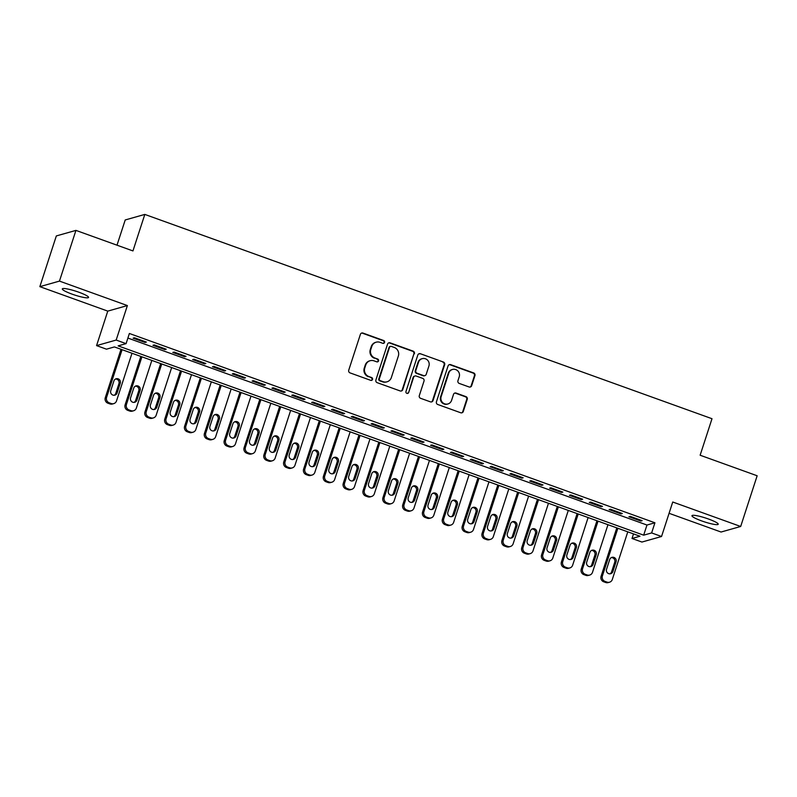 <?xml version="1.0" encoding="UTF-8"?>
<svg xmlns="http://www.w3.org/2000/svg" width="797" height="797" viewBox="0 0 797 797"><rect width="100%" height="100%" fill="white"/><g stroke="black" fill="none" stroke-linecap="round" stroke-linejoin="round"><path stroke-width="1.2" d="M384.572 342.401A1.484 1.435 74.2 0 0 383.656 340.518L362.974 333.066A2.112 2.042 74.2 0 0 360.383 334.351L348.737 370.197A2.112 2.042 74.2 0 0 350.032 372.886L370.715 380.338A1.484 1.435 74.2 0 0 372.538 379.442A1.484 1.435 74.2 0 0 371.621 377.549L368.951 376.592A6.774 6.545 74.2 0 1 364.787 367.975L365.763 364.986A6.774 6.545 74.2 0 1 374.062 360.862L376.732 361.818A1.484 1.435 74.2 0 0 378.555 360.921A1.484 1.435 74.2 0 0 377.639 359.039L374.969 358.072A6.774 6.545 74.2 0 1 370.804 349.455L371.781 346.466A6.774 6.545 74.2 0 1 380.079 342.341L382.749 343.308A1.484 1.435 74.2 0 0 384.572 342.401M383.337 343.387A1.484 1.435 74.2 0 0 383.128 340.668L362.446 333.216A2.112 2.042 74.2 0 0 361.489 333.116M371.302 380.418A1.484 1.435 74.2 0 0 371.093 377.708L368.951 376.592M377.32 361.898A1.484 1.435 74.2 0 0 377.111 359.188L374.969 358.072M708.473 519.006A13.798 2.002 -162 0 0 691.965 515.709A13.798 2.002 -162 0 0 701.699 520.929A13.798 2.002 -162 0 0 718.207 524.237A13.798 2.002 -162 0 0 708.473 519.006M78.823 292.21A13.798 2.002 -162 0 0 62.315 288.903A13.798 2.002 -162 0 0 72.039 294.123A13.798 2.002 -162 0 0 88.557 297.43A13.798 2.002 -162 0 0 78.823 292.21M469.074 386.963A2.112 2.042 74.2 0 0 471.675 385.678L474.942 375.616A2.112 2.042 74.2 0 0 473.637 372.926L450.674 364.657A2.112 2.042 74.2 0 0 448.073 365.943L436.427 401.788A2.112 2.042 74.2 0 0 437.732 404.477L460.696 412.756A2.112 2.042 74.2 0 0 463.296 411.461L467.241 399.317A2.112 2.042 74.2 0 0 465.936 396.627L456.113 393.08A2.112 2.042 74.2 0 0 453.513 394.376L451.56 400.393A5.659 5.469 74.2 0 1 442.405 402.365A5.659 5.469 74.2 0 1 441.149 396.647L448.811 373.046A5.659 5.469 74.2 0 1 457.966 371.073A5.659 5.469 74.2 0 1 459.231 376.802L457.946 380.737A2.112 2.042 74.2 0 0 459.251 383.427L469.074 386.963M651.627 532.934L661.54 536.501L641.934 542.05L632.021 538.483L639.971 536.232L114.429 346.924L106.479 349.176L96.567 345.609L116.173 340.06L126.095 343.627L118.145 345.878L643.677 535.176L651.627 532.934L654.925 522.782L129.383 333.485L126.095 343.627M75.934 230.393L59.456 281.102L39.85 286.651L56.328 235.932L75.934 230.393L132.95 250.925L144.815 214.413L712 418.714L700.135 455.226L757.15 475.769L740.672 526.478L672.748 502.01L661.54 536.501M39.85 286.651L107.774 311.119L127.381 305.57L59.456 281.102M127.381 305.57L116.173 340.06M414.4 353.818A2.112 2.042 74.2 0 0 413.105 351.118L390.132 342.849A2.112 2.042 74.2 0 0 387.541 344.135L375.895 379.98A2.112 2.042 74.2 0 0 377.19 382.67L400.164 390.948A2.112 2.042 74.2 0 0 402.754 389.653L413.872 353.968A2.112 2.042 74.2 0 0 412.567 351.268L389.603 342.999A2.112 2.042 74.2 0 0 388.647 342.899M420.398 353.748L443.371 362.027A2.112 2.042 74.2 0 1 444.666 364.717L433.02 400.562A2.112 2.042 74.2 0 1 430.43 401.847L420.597 398.311A2.112 2.042 74.2 0 1 419.302 395.621L424.024 381.076A2.112 2.042 74.2 0 0 422.729 378.386L416.203 376.035A2.112 2.042 74.2 0 0 413.613 377.33L408.692 392.463A1.484 1.435 74.2 0 1 406.301 392.981A1.484 1.435 74.2 0 1 405.972 391.476L417.807 355.044A2.112 2.042 74.2 0 1 420.398 353.748L443.371 362.027M669.082 513.308L721.066 532.027L740.672 526.478M146.369 342.072L134.464 337.789L133.139 338.167L145.044 342.451L146.369 342.072M166.194 349.216L154.299 344.932L152.974 345.31L164.869 349.594L166.194 349.216M186.03 356.359L174.135 352.075L172.81 352.453L184.705 356.737L186.03 356.359M205.865 363.502L193.96 359.218L192.635 359.596L204.54 363.88L205.865 363.502M225.69 370.645L213.795 366.361L212.47 366.74L224.365 371.023L225.69 370.645M245.526 377.788L233.631 373.504L232.306 373.883L244.201 378.167L245.526 377.788M265.361 384.931L253.456 380.647L252.131 381.026L264.036 385.31L265.361 384.931M285.187 392.074L273.291 387.79L271.966 388.169L283.862 392.453L285.187 392.074M305.022 399.217L293.117 394.933L291.792 395.312L303.697 399.596L305.022 399.217M324.847 406.36L312.952 402.077L311.627 402.455L323.522 406.739L324.847 406.36M344.683 413.504L332.787 409.22L331.462 409.598L343.358 413.882L344.683 413.504M364.518 420.647L352.613 416.363L351.288 416.741L363.193 421.025L364.518 420.647M384.343 427.8L372.448 423.506L371.123 423.884L383.018 428.168L384.343 427.8M404.179 434.943L392.283 430.649L390.958 431.028L402.854 435.311L404.179 434.943M424.014 442.086L412.109 437.792L410.784 438.171L422.689 442.455L424.014 442.086M443.839 449.229L431.944 444.935L430.619 445.314L442.514 449.598L443.839 449.229M463.675 456.372L451.769 452.078L450.444 452.457L462.35 456.741L463.675 456.372M483.5 463.515L471.605 459.221L470.28 459.6L482.175 463.884L483.5 463.515M503.335 470.658L491.44 466.365L490.115 466.743L502.01 471.027L503.335 470.658M523.171 477.802L511.266 473.518L509.941 473.886L521.846 478.17L523.171 477.802M542.996 484.945L531.101 480.661L529.776 481.029L541.671 485.313L542.996 484.945M562.831 492.088L550.936 487.804L549.611 488.172L561.506 492.456L562.831 492.088M582.657 499.231L570.762 494.947L569.437 495.316L581.342 499.599L582.657 499.231M602.492 506.374L590.597 502.09L589.272 502.459L601.167 506.743L602.492 506.374M622.327 513.517L610.422 509.233L609.097 509.602L621.002 513.896L622.327 513.517M127.899 338.067L646.975 525.034L654.925 522.782M628.933 516.745L640.828 521.039L642.153 520.66L630.258 516.376L628.933 516.745M144.815 214.413L125.209 219.962L117.01 245.187M633.505 533.9L632.021 538.483M107.774 311.119L96.567 345.609M646.975 525.034L643.677 535.176M145.044 342.451L145.293 341.684M164.869 349.594L165.118 348.827M184.705 356.737L184.954 355.97M204.54 363.88L204.789 363.113M224.365 371.023L224.615 370.256M244.201 378.167L244.45 377.399M264.036 385.31L264.275 384.543M283.862 392.453L284.111 391.686M303.697 399.596L303.946 398.829M323.522 406.739L323.771 405.972M343.358 413.882L343.607 413.125M363.193 421.025L363.442 420.268M383.018 428.168L383.267 427.411M402.854 435.311L403.103 434.554M422.689 442.455L422.928 441.697M442.514 449.598L442.763 448.841M462.35 456.741L462.599 455.984M482.175 463.884L482.424 463.127M502.01 471.027L502.259 470.27M521.846 478.17L522.095 477.413M541.671 485.313L541.92 484.556M561.506 492.456L561.755 491.699M581.342 499.599L581.581 498.842M601.167 506.743L601.416 505.985M621.002 513.896L621.252 513.129M640.828 521.039L641.077 520.272M376.164 342.192L375.636 342.341A6.774 6.545 74.2 0 0 371.243 346.615L371.781 346.466M374.431 358.222A6.774 6.545 74.2 0 1 370.276 349.604L371.243 346.615M370.147 360.712L369.619 360.862A6.774 6.545 74.2 0 0 365.225 365.136L365.763 364.986M368.413 376.742A6.774 6.545 74.2 0 1 364.259 368.124L365.225 365.136M401.11 391.048A2.112 2.042 74.2 0 0 402.226 389.803L413.872 353.968M391.367 346.406A1.484 1.435 74.2 0 0 389.554 347.313L379.332 378.774A1.484 1.435 74.2 0 0 380.239 380.657L383.058 381.673A6.774 6.545 74.2 0 0 391.357 377.549L398.351 356.04A6.774 6.545 74.2 0 0 394.186 347.422L391.367 346.406M390.51 346.376L389.982 346.526A1.484 1.435 74.2 0 0 389.026 347.462L389.554 347.313M386.973 381.813L386.445 381.962A6.774 6.545 74.2 0 1 382.53 381.823L379.711 380.807A1.484 1.435 74.2 0 1 378.794 378.924L389.026 347.462M431.386 401.947A2.112 2.042 74.2 0 0 432.492 400.712L444.138 364.867A2.112 2.042 74.2 0 0 442.843 362.177M414.978 375.995L414.45 376.144A2.112 2.042 74.2 0 0 413.075 377.479L408.692 392.463M407.456 393.449A1.484 1.435 74.2 0 0 408.164 392.612M428.925 365.992A5.659 5.469 74.2 0 0 422.181 358.67A5.659 5.469 74.2 0 0 418.515 362.246L415.805 370.555A2.112 2.042 74.2 0 0 417.11 373.255L423.625 375.596A2.112 2.042 74.2 0 0 426.226 374.311L428.925 365.992M422.181 358.67L421.643 358.819A5.659 5.469 74.2 0 0 417.977 362.396L418.515 362.246M424.851 375.646L424.323 375.795A2.112 2.042 74.2 0 1 423.097 375.746L416.582 373.404A2.112 2.042 74.2 0 1 415.277 370.705L417.977 362.396M419.87 353.898A2.112 2.042 74.2 0 0 418.913 353.798M452.477 369.479L451.949 369.629A5.659 5.469 74.2 0 0 448.283 373.195L448.811 373.046M447.894 403.969L447.366 404.119A5.659 5.469 74.2 0 1 440.611 396.796L448.283 373.195M461.652 412.856A2.112 2.042 74.2 0 0 462.768 411.611L466.713 399.466A2.112 2.042 74.2 0 0 465.408 396.776L455.585 393.23A2.112 2.042 74.2 0 0 454.629 393.13M470.031 387.063A2.112 2.042 74.2 0 0 471.147 385.828L474.414 375.766A2.112 2.042 74.2 0 0 473.109 373.076L450.136 364.807A2.112 2.042 74.2 0 0 449.189 364.707M121.005 349.295L105.274 397.713A4.314 4.164 -105.8 0 0 107.924 403.202L109.906 403.91A4.314 4.164 -105.8 0 0 112.407 404.009L113.722 403.631A4.314 4.164 74.2 0 0 116.521 400.911L132.003 353.26M113.722 403.631A4.314 4.164 74.2 0 1 111.231 403.541L109.249 402.824A4.314 4.164 74.2 0 1 106.599 397.334L122.09 349.684M114.19 395.252A3.447 3.337 74.2 0 0 115.784 393.339L118.942 383.596A3.447 3.337 74.2 0 0 115.515 379.023M117.109 392.961L120.267 383.227A3.447 3.337 74.2 0 0 116.163 378.764A3.447 3.337 74.2 0 0 113.921 380.936L110.763 390.679A3.447 3.337 74.2 0 0 114.878 395.143A3.447 3.337 74.2 0 0 117.109 392.961L115.784 393.339M140.84 356.438L125.109 404.856A4.314 4.164 -105.8 0 0 127.759 410.345L129.742 411.053A4.314 4.164 -105.8 0 0 132.232 411.152L133.557 410.774A4.314 4.164 74.2 0 0 136.347 408.054L151.838 360.403M133.557 410.774A4.314 4.164 74.2 0 1 131.067 410.684L129.084 409.967A4.314 4.164 74.2 0 1 126.434 404.477L141.916 356.827M134.026 402.395A3.447 3.337 74.2 0 0 135.61 400.483L138.778 390.749A3.447 3.337 74.2 0 0 135.351 386.166M136.935 400.104L140.103 390.371A3.447 3.337 74.2 0 0 135.988 385.907A3.447 3.337 74.2 0 0 133.757 388.079L130.588 397.823A3.447 3.337 74.2 0 0 134.703 402.286A3.447 3.337 74.2 0 0 136.935 400.104L135.61 400.483M160.675 363.581L144.944 411.999A4.314 4.164 -105.8 0 0 147.594 417.489L149.577 418.196A4.314 4.164 -105.8 0 0 152.068 418.295L153.393 417.917A4.314 4.164 74.2 0 0 156.182 415.197L171.664 367.547M153.393 417.917A4.314 4.164 74.2 0 1 150.902 417.827L148.909 417.11A4.314 4.164 74.2 0 1 146.269 411.621L161.751 363.97M153.851 409.538A3.447 3.337 74.2 0 0 155.445 407.626L158.613 397.892A3.447 3.337 74.2 0 0 155.176 393.31M156.77 407.247L159.938 397.514A3.447 3.337 74.2 0 0 155.823 393.051A3.447 3.337 74.2 0 0 153.592 395.222L150.424 404.966A3.447 3.337 74.2 0 0 154.538 409.429A3.447 3.337 74.2 0 0 156.77 407.247L155.445 407.626M180.501 370.725L164.77 419.142A4.314 4.164 -105.8 0 0 167.42 424.632L169.402 425.339A4.314 4.164 -105.8 0 0 171.893 425.439L173.218 425.06A4.314 4.164 74.2 0 0 176.017 422.34L191.499 374.69M173.218 425.06A4.314 4.164 74.2 0 1 170.727 424.97L168.745 424.253A4.314 4.164 74.2 0 1 166.095 418.764L181.577 371.113M173.686 416.682A3.447 3.337 74.2 0 0 175.28 414.769L178.438 405.035A3.447 3.337 74.2 0 0 175.011 400.453M176.605 414.39L179.763 404.657A3.447 3.337 74.2 0 0 175.649 400.194A3.447 3.337 74.2 0 0 173.417 402.365L170.259 412.109A3.447 3.337 74.2 0 0 174.364 416.572A3.447 3.337 74.2 0 0 176.605 414.39L175.28 414.769M200.336 377.868L184.605 426.285A4.314 4.164 -105.8 0 0 187.255 431.775L189.238 432.482A4.314 4.164 -105.8 0 0 191.728 432.582L193.053 432.203A4.314 4.164 74.2 0 0 195.843 429.483L211.325 381.833M193.053 432.203A4.314 4.164 74.2 0 1 190.563 432.113L188.58 431.396A4.314 4.164 74.2 0 1 185.93 425.907L201.412 378.256M193.522 423.825A3.447 3.337 74.2 0 0 195.106 421.912L198.274 412.179A3.447 3.337 74.2 0 0 194.847 407.596M196.431 421.533L199.599 411.8A3.447 3.337 74.2 0 0 195.484 407.337A3.447 3.337 74.2 0 0 193.253 409.519L190.084 419.252A3.447 3.337 74.2 0 0 194.199 423.715A3.447 3.337 74.2 0 0 196.431 421.533L195.106 421.912M220.171 385.011L204.44 433.429A4.314 4.164 -105.8 0 0 207.081 438.918L209.063 439.635A4.314 4.164 -105.8 0 0 211.564 439.725L212.889 439.346A4.314 4.164 74.2 0 0 215.678 436.626L231.16 388.976M212.889 439.346A4.314 4.164 74.2 0 1 210.388 439.257L208.406 438.539A4.314 4.164 74.2 0 1 205.765 433.06L221.247 385.399M213.347 430.978A3.447 3.337 74.2 0 0 214.941 429.055L218.099 419.322A3.447 3.337 74.2 0 0 214.672 414.739M216.266 428.676L219.424 418.943A3.447 3.337 74.2 0 0 215.32 414.48A3.447 3.337 74.2 0 0 213.078 416.662L209.92 426.395A3.447 3.337 74.2 0 0 214.034 430.858A3.447 3.337 74.2 0 0 216.266 428.676L214.941 429.055M239.997 392.154L224.266 440.572A4.314 4.164 -105.8 0 0 226.916 446.061L228.898 446.778A4.314 4.164 -105.8 0 0 231.389 446.868L232.714 446.489A4.314 4.164 74.2 0 0 235.504 443.77L250.995 396.119M232.714 446.489A4.314 4.164 74.2 0 1 230.223 446.4L228.241 445.682A4.314 4.164 74.2 0 1 225.591 440.203L241.073 392.542M233.182 438.121A3.447 3.337 74.2 0 0 234.776 436.198L237.934 426.465A3.447 3.337 74.2 0 0 234.507 421.882M236.101 435.82L239.259 426.086A3.447 3.337 74.2 0 0 235.145 421.623A3.447 3.337 74.2 0 0 232.913 423.805L229.755 433.538A3.447 3.337 74.2 0 0 233.86 438.001A3.447 3.337 74.2 0 0 236.101 435.82L234.776 436.198M259.832 399.297L244.101 447.715A4.314 4.164 -105.8 0 0 246.751 453.204L248.734 453.921A4.314 4.164 -105.8 0 0 251.224 454.011L252.549 453.632A4.314 4.164 74.2 0 0 255.339 450.913L270.821 403.262M252.549 453.632A4.314 4.164 74.2 0 1 250.059 453.543L248.076 452.826A4.314 4.164 74.2 0 1 245.426 447.346L260.908 399.686M253.008 445.264A3.447 3.337 74.2 0 0 254.602 443.341L257.77 433.608A3.447 3.337 74.2 0 0 254.333 429.025M255.927 442.963L259.095 433.229A3.447 3.337 74.2 0 0 254.98 428.766A3.447 3.337 74.2 0 0 252.749 430.948L249.581 440.681A3.447 3.337 74.2 0 0 253.695 445.144A3.447 3.337 74.2 0 0 255.927 442.963L254.602 443.341M279.657 406.44L263.927 454.858A4.314 4.164 -105.8 0 0 266.577 460.347L268.559 461.065A4.314 4.164 -105.8 0 0 271.05 461.154L272.375 460.776A4.314 4.164 74.2 0 0 275.174 458.056L290.656 410.405M272.375 460.776A4.314 4.164 74.2 0 1 269.884 460.686L267.902 459.969A4.314 4.164 74.2 0 1 265.252 454.489L280.743 406.829M272.843 452.407A3.447 3.337 74.2 0 0 274.437 450.484L277.595 440.751A3.447 3.337 74.2 0 0 274.168 436.168M275.762 450.116L278.92 440.372A3.447 3.337 74.2 0 0 274.816 435.909A3.447 3.337 74.2 0 0 272.574 438.091L269.416 447.824A3.447 3.337 74.2 0 0 273.53 452.288A3.447 3.337 74.2 0 0 275.762 450.116L274.437 450.484M299.493 413.593L283.762 462.001A4.314 4.164 -105.8 0 0 286.412 467.49L288.394 468.208A4.314 4.164 -105.8 0 0 290.885 468.297L292.21 467.919A4.314 4.164 74.2 0 0 295 465.199L310.481 417.548M292.21 467.919A4.314 4.164 74.2 0 1 289.719 467.829L287.737 467.112A4.314 4.164 74.2 0 1 285.087 461.632L300.569 413.972M292.678 459.55A3.447 3.337 74.2 0 0 294.262 457.627L297.43 447.894A3.447 3.337 74.2 0 0 294.003 443.311M295.587 457.259L298.755 447.515A3.447 3.337 74.2 0 0 294.641 443.052A3.447 3.337 74.2 0 0 292.409 445.234L289.241 454.967A3.447 3.337 74.2 0 0 293.356 459.431A3.447 3.337 74.2 0 0 295.587 457.259L294.262 457.627M319.328 420.736L303.597 469.144A4.314 4.164 -105.8 0 0 306.237 474.633L308.23 475.351A4.314 4.164 -105.8 0 0 310.72 475.44L312.045 475.062A4.314 4.164 74.2 0 0 314.835 472.342L330.317 424.691M312.045 475.062A4.314 4.164 74.2 0 1 309.555 474.972L307.562 474.255A4.314 4.164 74.2 0 1 304.922 468.775L320.404 421.115M312.504 466.693A3.447 3.337 74.2 0 0 314.098 464.771L317.266 455.037A3.447 3.337 74.2 0 0 313.829 450.454M315.423 464.402L318.591 454.659A3.447 3.337 74.2 0 0 314.476 450.195A3.447 3.337 74.2 0 0 312.245 452.377L309.077 462.111A3.447 3.337 74.2 0 0 313.191 466.574A3.447 3.337 74.2 0 0 315.423 464.402L314.098 464.771M339.153 427.879L323.423 476.287A4.314 4.164 -105.8 0 0 326.073 481.777L328.055 482.494A4.314 4.164 -105.8 0 0 330.546 482.583L331.871 482.205A4.314 4.164 74.2 0 0 334.67 479.485L350.152 431.835M331.871 482.205A4.314 4.164 74.2 0 1 329.38 482.115L327.398 481.398A4.314 4.164 74.2 0 1 324.748 475.919L340.229 428.268M332.339 473.836A3.447 3.337 74.2 0 0 333.933 471.914L337.091 462.18A3.447 3.337 74.2 0 0 333.664 457.598M335.258 471.545L338.416 461.802A3.447 3.337 74.2 0 0 334.302 457.339A3.447 3.337 74.2 0 0 332.07 459.52L328.912 469.254A3.447 3.337 74.2 0 0 333.016 473.717A3.447 3.337 74.2 0 0 335.258 471.545L333.933 471.914M358.989 435.023L343.258 483.43A4.314 4.164 -105.8 0 0 345.908 488.92L347.89 489.637A4.314 4.164 -105.8 0 0 350.381 489.727L351.706 489.348A4.314 4.164 74.2 0 0 354.496 486.628L369.977 438.978M351.706 489.348A4.314 4.164 74.2 0 1 349.216 489.258L347.233 488.541A4.314 4.164 74.2 0 1 344.583 483.062L360.065 435.411M352.164 480.98A3.447 3.337 74.2 0 0 353.758 479.057L356.926 469.323A3.447 3.337 74.2 0 0 353.499 464.741M355.083 478.688L358.252 468.945A3.447 3.337 74.2 0 0 354.137 464.482A3.447 3.337 74.2 0 0 351.905 466.663L348.737 476.397A3.447 3.337 74.2 0 0 352.852 480.86A3.447 3.337 74.2 0 0 355.083 478.688L353.758 479.057M378.824 442.166L363.093 490.573A4.314 4.164 -105.8 0 0 365.733 496.063L367.716 496.78A4.314 4.164 -105.8 0 0 370.216 496.87L371.541 496.491A4.314 4.164 74.2 0 0 374.331 493.771L389.813 446.121M371.541 496.491A4.314 4.164 74.2 0 1 369.041 496.401L367.058 495.684A4.314 4.164 74.2 0 1 364.418 490.205L379.9 442.554M372 488.123A3.447 3.337 74.2 0 0 373.594 486.2L376.752 476.467A3.447 3.337 74.2 0 0 373.325 471.884M374.919 485.831L378.077 476.088A3.447 3.337 74.2 0 0 373.972 471.625A3.447 3.337 74.2 0 0 371.731 473.807L368.573 483.54A3.447 3.337 74.2 0 0 372.687 488.003A3.447 3.337 74.2 0 0 374.919 485.831L373.594 486.2M398.649 449.309L382.919 497.717A4.314 4.164 -105.8 0 0 385.569 503.206L387.551 503.923A4.314 4.164 -105.8 0 0 390.042 504.013L391.367 503.634A4.314 4.164 74.2 0 0 394.156 500.914L409.648 453.264M391.367 503.634A4.314 4.164 74.2 0 1 388.876 503.545L386.894 502.827A4.314 4.164 74.2 0 1 384.244 497.348L399.725 449.697M391.835 495.266A3.447 3.337 74.2 0 0 393.419 493.343L396.587 483.61A3.447 3.337 74.2 0 0 393.16 479.027M394.744 492.974L397.912 483.231A3.447 3.337 74.2 0 0 393.798 478.768A3.447 3.337 74.2 0 0 391.566 480.95L388.398 490.683A3.447 3.337 74.2 0 0 392.513 495.146A3.447 3.337 74.2 0 0 394.744 492.974L393.419 493.343M418.485 456.452L402.754 504.86A4.314 4.164 -105.8 0 0 405.404 510.349L407.387 511.066A4.314 4.164 -105.8 0 0 409.877 511.156L411.202 510.777A4.314 4.164 74.2 0 0 413.992 508.058L429.473 460.407M411.202 510.777A4.314 4.164 74.2 0 1 408.712 510.688L406.729 509.97A4.314 4.164 74.2 0 1 404.079 504.491L419.561 456.84M411.66 502.409A3.447 3.337 74.2 0 0 413.254 500.486L416.423 490.753A3.447 3.337 74.2 0 0 412.985 486.17M414.579 500.118L417.748 490.374A3.447 3.337 74.2 0 0 413.633 485.911A3.447 3.337 74.2 0 0 411.401 488.093L408.233 497.826A3.447 3.337 74.2 0 0 412.348 502.289A3.447 3.337 74.2 0 0 414.579 500.118L413.254 500.486M438.31 463.595L422.579 512.003A4.314 4.164 -105.8 0 0 425.229 517.492L427.212 518.209A4.314 4.164 -105.8 0 0 429.703 518.299L431.028 517.92A4.314 4.164 74.2 0 0 433.827 515.201L449.309 467.55M431.028 517.92A4.314 4.164 74.2 0 1 428.537 517.831L426.554 517.123A4.314 4.164 74.2 0 1 423.904 511.634L439.396 463.984M431.496 509.552A3.447 3.337 74.2 0 0 433.09 507.629L436.248 497.896A3.447 3.337 74.2 0 0 432.821 493.313M434.415 507.261L437.573 497.517A3.447 3.337 74.2 0 0 433.468 493.054A3.447 3.337 74.2 0 0 431.227 495.236L428.069 504.969A3.447 3.337 74.2 0 0 432.183 509.432A3.447 3.337 74.2 0 0 434.415 507.261L433.09 507.629M458.145 470.738L442.415 519.156A4.314 4.164 -105.8 0 0 445.065 524.635L447.047 525.353A4.314 4.164 -105.8 0 0 449.538 525.442L450.863 525.064A4.314 4.164 74.2 0 0 453.652 522.344L469.134 474.693M450.863 525.064A4.314 4.164 74.2 0 1 448.372 524.974L446.39 524.267A4.314 4.164 74.2 0 1 443.74 518.777L459.221 471.127M451.331 516.695A3.447 3.337 74.2 0 0 452.915 514.772L456.083 505.039A3.447 3.337 74.2 0 0 452.656 500.456M454.24 514.404L457.408 504.66A3.447 3.337 74.2 0 0 453.294 500.197A3.447 3.337 74.2 0 0 451.062 502.379L447.894 512.112A3.447 3.337 74.2 0 0 452.009 516.576A3.447 3.337 74.2 0 0 454.24 514.404L452.915 514.772M477.981 477.881L462.25 526.299A4.314 4.164 -105.8 0 0 464.89 531.778L466.883 532.496A4.314 4.164 -105.8 0 0 469.373 532.585L470.698 532.207A4.314 4.164 74.2 0 0 473.488 529.487L488.969 481.836M470.698 532.207A4.314 4.164 74.2 0 1 468.198 532.117L466.215 531.41A4.314 4.164 74.2 0 1 463.575 525.92L479.057 478.27M471.157 523.838A3.447 3.337 74.2 0 0 472.751 521.915L475.919 512.182A3.447 3.337 74.2 0 0 472.482 507.609M474.076 521.547L477.244 511.804A3.447 3.337 74.2 0 0 473.129 507.35A3.447 3.337 74.2 0 0 470.897 509.522L467.729 519.255A3.447 3.337 74.2 0 0 471.844 523.719A3.447 3.337 74.2 0 0 474.076 521.547L472.751 521.915M497.806 485.024L482.075 533.442A4.314 4.164 -105.8 0 0 484.725 538.921L486.708 539.639A4.314 4.164 -105.8 0 0 489.199 539.728L490.524 539.36A4.314 4.164 74.2 0 0 493.323 536.63L508.805 488.979M490.524 539.36A4.314 4.164 74.2 0 1 488.033 539.26L486.05 538.553A4.314 4.164 74.2 0 1 483.4 533.063L498.882 485.413M490.992 530.981A3.447 3.337 74.2 0 0 492.586 529.059L495.744 519.325A3.447 3.337 74.2 0 0 492.317 514.752M493.911 528.69L497.069 518.947A3.447 3.337 74.2 0 0 492.954 514.493A3.447 3.337 74.2 0 0 490.723 516.665L487.565 526.399A3.447 3.337 74.2 0 0 491.669 530.862A3.447 3.337 74.2 0 0 493.911 528.69L492.586 529.059M517.642 492.167L501.911 540.585A4.314 4.164 -105.8 0 0 504.561 546.065L506.543 546.782A4.314 4.164 -105.8 0 0 509.034 546.872L510.359 546.503A4.314 4.164 74.2 0 0 513.148 543.773L528.63 496.123M510.359 546.503A4.314 4.164 74.2 0 1 507.868 546.403L505.886 545.696A4.314 4.164 74.2 0 1 503.236 540.207L518.717 492.556M510.817 538.124A3.447 3.337 74.2 0 0 512.411 536.212L515.579 526.468A3.447 3.337 74.2 0 0 512.152 521.896M513.736 535.833L516.904 526.09A3.447 3.337 74.2 0 0 512.79 521.636A3.447 3.337 74.2 0 0 510.558 523.808L507.39 533.542A3.447 3.337 74.2 0 0 511.505 538.005A3.447 3.337 74.2 0 0 513.736 535.833L512.411 536.212M537.477 499.311L521.746 547.728A4.314 4.164 -105.8 0 0 524.386 553.208L526.369 553.925A4.314 4.164 -105.8 0 0 528.869 554.015L530.194 553.646A4.314 4.164 74.2 0 0 532.984 550.926L548.466 503.266M530.194 553.646A4.314 4.164 74.2 0 1 527.694 553.546L525.711 552.839A4.314 4.164 74.2 0 1 523.061 547.35L538.553 499.699M530.653 545.268A3.447 3.337 74.2 0 0 532.247 543.355L535.405 533.611A3.447 3.337 74.2 0 0 531.978 529.039M533.572 542.976L536.73 533.243A3.447 3.337 74.2 0 0 532.625 528.78A3.447 3.337 74.2 0 0 530.384 530.951L527.225 540.685A3.447 3.337 74.2 0 0 531.34 545.148A3.447 3.337 74.2 0 0 533.572 542.976L532.247 543.355M557.302 506.454L541.571 554.871A4.314 4.164 -105.8 0 0 544.221 560.351L546.204 561.068A4.314 4.164 -105.8 0 0 548.695 561.158L550.02 560.789A4.314 4.164 74.2 0 0 552.809 558.069L568.301 510.409M550.02 560.789A4.314 4.164 74.2 0 1 547.529 560.689L545.547 559.982A4.314 4.164 74.2 0 1 542.896 554.493L558.378 506.842M550.488 552.411A3.447 3.337 74.2 0 0 552.072 550.498L555.24 540.755A3.447 3.337 74.2 0 0 551.813 536.182M553.397 550.119L556.565 540.386A3.447 3.337 74.2 0 0 552.451 535.923A3.447 3.337 74.2 0 0 550.219 538.095L547.051 547.838A3.447 3.337 74.2 0 0 551.165 552.291A3.447 3.337 74.2 0 0 553.397 550.119L552.072 550.498M577.138 513.597L561.407 562.015A4.314 4.164 -105.8 0 0 564.057 567.494L566.039 568.211A4.314 4.164 -105.8 0 0 568.53 568.301L569.855 567.932A4.314 4.164 74.2 0 0 572.644 565.212L588.126 517.552M569.855 567.932A4.314 4.164 74.2 0 1 567.364 567.833L565.382 567.125A4.314 4.164 74.2 0 1 562.732 561.636L578.214 513.985M570.313 559.554A3.447 3.337 74.2 0 0 571.907 557.641L575.075 547.898A3.447 3.337 74.2 0 0 571.638 543.325M573.232 557.262L576.4 547.529A3.447 3.337 74.2 0 0 572.286 543.066A3.447 3.337 74.2 0 0 570.054 545.238L566.886 554.981A3.447 3.337 74.2 0 0 571.001 559.434A3.447 3.337 74.2 0 0 573.232 557.262L571.907 557.641M596.963 520.74L581.232 569.158A4.314 4.164 -105.8 0 0 583.882 574.637L585.865 575.354A4.314 4.164 -105.8 0 0 588.355 575.444L589.68 575.075A4.314 4.164 74.2 0 0 592.48 572.356L607.962 524.695M589.68 575.075A4.314 4.164 74.2 0 1 587.19 574.976L585.207 574.268A4.314 4.164 74.2 0 1 582.557 568.779L598.039 521.128M590.149 566.697A3.447 3.337 74.2 0 0 591.743 564.784L594.901 555.041A3.447 3.337 74.2 0 0 591.474 550.468M593.068 564.406L596.226 554.672A3.447 3.337 74.2 0 0 592.111 550.209A3.447 3.337 74.2 0 0 589.88 552.381L586.722 562.124A3.447 3.337 74.2 0 0 590.826 566.577A3.447 3.337 74.2 0 0 593.068 564.406L591.743 564.784M616.798 527.883L601.068 576.301A4.314 4.164 -105.8 0 0 603.718 581.78L605.7 582.497A4.314 4.164 -105.8 0 0 608.191 582.587L609.516 582.218A4.314 4.164 74.2 0 0 612.305 579.499L627.787 531.838M609.516 582.218A4.314 4.164 74.2 0 1 607.025 582.119L605.043 581.412A4.314 4.164 74.2 0 1 602.393 575.922L617.874 528.272M609.984 573.84A3.447 3.337 74.2 0 0 611.568 571.927L614.736 562.184A3.447 3.337 74.2 0 0 611.309 557.611M612.893 571.549L616.061 561.815A3.447 3.337 74.2 0 0 611.947 557.352A3.447 3.337 74.2 0 0 609.715 559.524L606.547 569.267A3.447 3.337 74.2 0 0 610.661 573.72A3.447 3.337 74.2 0 0 612.893 571.549L611.568 571.927M383.128 340.668L383.656 340.518M371.093 377.708L371.621 377.549M377.111 359.188L377.639 359.039M370.276 349.604L370.804 349.455M364.259 368.124L364.787 367.975M362.446 333.216L362.974 333.066M402.226 389.803L402.754 389.653M389.603 342.999L390.132 342.849M412.567 351.268L413.105 351.118M378.794 378.924L379.332 378.774M379.711 380.807L380.239 380.657M382.53 381.823L383.058 381.673M444.138 364.867L444.666 364.717M432.492 400.712L433.02 400.562M413.075 377.479L413.613 377.33M415.277 370.705L415.805 370.555M416.582 373.404L417.11 373.255M423.097 375.746L423.625 375.596M440.611 396.796L441.149 396.647M455.585 393.23L456.113 393.08M465.408 396.776L465.936 396.627M466.713 399.466L467.241 399.317M462.768 411.611L463.296 411.461M450.136 364.807L450.674 364.657M473.109 373.076L473.637 372.926M474.414 375.766L474.942 375.616M471.147 385.828L471.675 385.678M106.599 397.334L105.274 397.713M109.249 402.824L107.924 403.202M111.231 403.541L109.906 403.91M118.942 383.596L120.267 383.227M126.434 404.477L125.109 404.856M129.084 409.967L127.759 410.345M131.067 410.684L129.742 411.053M138.778 390.749L140.103 390.371M146.269 411.621L144.944 411.999M148.909 417.11L147.594 417.489M150.902 417.827L149.577 418.196M158.613 397.892L159.938 397.514M166.095 418.764L164.77 419.142M168.745 424.253L167.42 424.632M170.727 424.97L169.402 425.339M178.438 405.035L179.763 404.657M185.93 425.907L184.605 426.285M188.58 431.396L187.255 431.775M190.563 432.113L189.238 432.482M198.274 412.179L199.599 411.8M205.765 433.06L204.44 433.429M208.406 438.539L207.081 438.918M210.388 439.257L209.063 439.635M218.099 419.322L219.424 418.943M225.591 440.203L224.266 440.572M228.241 445.682L226.916 446.061M230.223 446.4L228.898 446.778M237.934 426.465L239.259 426.086M245.426 447.346L244.101 447.715M248.076 452.826L246.751 453.204M250.059 453.543L248.734 453.921M257.77 433.608L259.095 433.229M265.252 454.489L263.927 454.858M267.902 459.969L266.577 460.347M269.884 460.686L268.559 461.065M277.595 440.751L278.92 440.372M285.087 461.632L283.762 462.001M287.737 467.112L286.412 467.49M289.719 467.829L288.394 468.208M297.43 447.894L298.755 447.515M304.922 468.775L303.597 469.144M307.562 474.255L306.237 474.633M309.555 474.972L308.23 475.351M317.266 455.037L318.591 454.659M324.748 475.919L323.423 476.287M327.398 481.398L326.073 481.777M329.38 482.115L328.055 482.494M337.091 462.18L338.416 461.802M344.583 483.062L343.258 483.43M347.233 488.541L345.908 488.92M349.216 489.258L347.89 489.637M356.926 469.323L358.252 468.945M364.418 490.205L363.093 490.573M367.058 495.684L365.733 496.063M369.041 496.401L367.716 496.78M376.752 476.467L378.077 476.088M384.244 497.348L382.919 497.717M386.894 502.827L385.569 503.206M388.876 503.545L387.551 503.923M396.587 483.61L397.912 483.231M404.079 504.491L402.754 504.86M406.729 509.97L405.404 510.349M408.712 510.688L407.387 511.066M416.423 490.753L417.748 490.374M423.904 511.634L422.579 512.003M426.554 517.123L425.229 517.492M428.537 517.831L427.212 518.209M436.248 497.896L437.573 497.517M443.74 518.777L442.415 519.156M446.39 524.267L445.065 524.635M448.372 524.974L447.047 525.353M456.083 505.039L457.408 504.66M463.575 525.92L462.25 526.299M466.215 531.41L464.89 531.778M468.198 532.117L466.883 532.496M475.919 512.182L477.244 511.804M483.4 533.063L482.075 533.442M486.05 538.553L484.725 538.921M488.033 539.26L486.708 539.639M495.744 519.325L497.069 518.947M503.236 540.207L501.911 540.585M505.886 545.696L504.561 546.065M507.868 546.403L506.543 546.782M515.579 526.468L516.904 526.09M523.061 547.35L521.746 547.728M525.711 552.839L524.386 553.208M527.694 553.546L526.369 553.925M535.405 533.611L536.73 533.243M542.896 554.493L541.571 554.871M545.547 559.982L544.221 560.351M547.529 560.689L546.204 561.068M555.24 540.755L556.565 540.386M562.732 561.636L561.407 562.015M565.382 567.125L564.057 567.494M567.364 567.833L566.039 568.211M575.075 547.898L576.4 547.529M582.557 568.779L581.232 569.158M585.207 574.268L583.882 574.637M587.19 574.976L585.865 575.354M594.901 555.041L596.226 554.672M602.393 575.922L601.068 576.301M605.043 581.412L603.718 581.78M607.025 582.119L605.7 582.497M614.736 562.184L616.061 561.815"/></g></svg>
